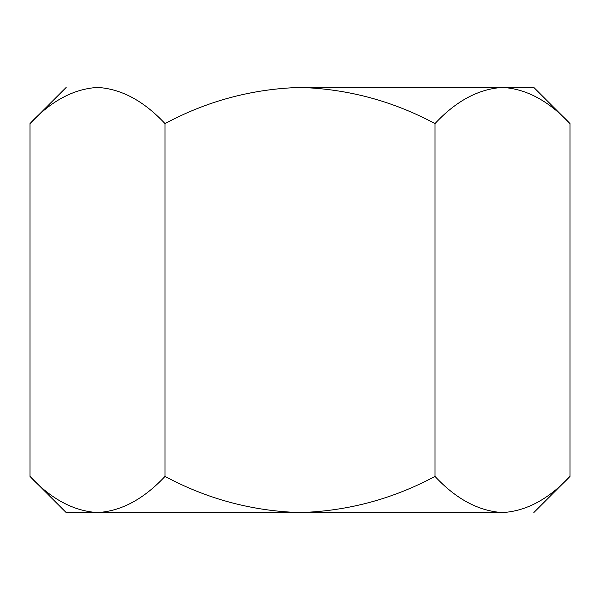 <?xml version="1.0" encoding="UTF-8"?>
<svg xmlns="http://www.w3.org/2000/svg" width="600" height="600" viewBox="0 0 600 600"><rect width="100%" height="100%" fill="white"/><g stroke="black" fill="none" stroke-linecap="round" stroke-linejoin="round"><path stroke-width="0.9" d="M502.5 87.427L300 87.427L502.5 87.427C478.515 88.935 456.015 100.995 435 123.6C392.67 100.942 347.67 88.883 300 87.427C252.233 88.898 207.233 100.95 165 123.6L165 476.4C207.233 499.05 252.233 511.103 300 512.572C347.67 511.118 392.67 499.058 435 476.4L435 123.6C456.015 100.995 478.515 88.935 502.5 87.427L533.827 87.427L502.5 87.427C526.207 88.808 548.707 100.868 570 123.6L533.827 87.427L570 123.6L570 476.4L570 123.6C548.707 100.868 526.207 88.808 502.5 87.427L502.695 87.427M30.225 476.625L30 476.4C51.015 499.005 73.515 511.065 97.5 512.572C121.208 511.192 143.708 499.132 165 476.4L165 123.6C143.708 100.868 121.208 88.808 97.5 87.427C73.515 88.935 51.015 100.995 30 123.6L30 476.4L30 123.6C51.015 100.995 73.515 88.935 97.5 87.427L97.695 87.427M97.403 512.572L88.177 511.822L97.448 512.572M97.695 512.572L97.5 512.572C73.515 511.065 51.015 499.005 30 476.4L66.172 512.572L300 512.572C252.233 511.103 207.233 499.05 165 476.4C143.708 499.132 121.208 511.192 97.5 512.572L66.172 512.572M300.097 512.572L502.5 512.572C526.207 511.192 548.707 499.132 570 476.4C548.707 499.132 526.207 511.192 502.5 512.572C478.515 511.065 456.015 499.005 435 476.4C456.015 499.005 478.515 511.065 502.5 512.572C543.847 512.572 543.847 512.572 502.5 512.572L97.5 512.572M502.403 512.572L493.178 511.822L502.447 512.572M502.447 87.427L493.178 88.177L502.403 87.427M97.455 87.427L97.5 87.427C56.153 87.427 56.153 87.427 97.5 87.427C121.208 88.808 143.708 100.868 165 123.6C207.233 100.95 252.233 88.898 300 87.427C347.67 88.883 392.67 100.942 435 123.6L435 476.4C392.67 499.058 347.67 511.118 300 512.572M570 476.4L533.827 512.572M30 123.6L66.172 87.427"/></g></svg>

